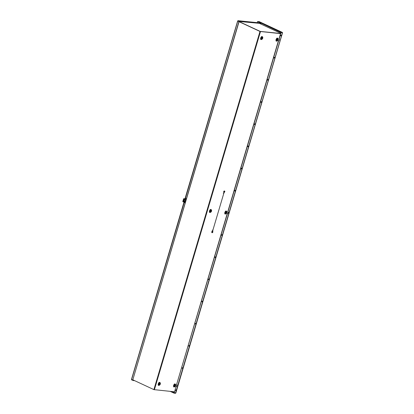 <?xml version="1.0" encoding="UTF-8"?>
<svg xmlns="http://www.w3.org/2000/svg" width="414" height="414" viewBox="0 0 414 414"><rect width="100%" height="100%" fill="white"/><g stroke="black" fill="none" stroke-linecap="round" stroke-linejoin="round"><path stroke-width="0.62" d="M277.302 40.194A0.409 0.269 -65 0 1 277.587 39.439A0.409 0.269 -65 0 1 277.302 40.194M261.927 38.626A0.409 0.269 -65 0 1 262.217 37.871A0.409 0.269 -65 0 1 261.927 38.626M226.085 213.101A0.409 0.269 -65 0 1 226.37 212.346A0.409 0.269 -65 0 1 226.085 213.101M210.71 211.533A0.409 0.269 -65 0 1 210.995 210.778A0.409 0.269 -65 0 1 210.71 211.533M174.863 386.008A0.409 0.269 -65 0 1 175.153 385.253A0.409 0.269 -65 0 1 174.863 386.008M159.493 384.44A0.409 0.269 -65 0 1 159.778 383.685A0.409 0.269 -65 0 1 159.493 384.44M239.059 21.652L260.302 31.516L280.557 33.581M277.178 40.826L277.452 40.582M277.83 38.362L277.344 38.088M261.803 39.258L262.667 37.4M210.586 212.165L211.451 210.307M211.238 209.701L210.752 209.427M174.739 386.645L175.603 384.787M175.391 384.182L174.91 383.907M159.369 385.077L160.234 383.219M160.021 382.614L159.535 382.339M132.951 379.871L153.894 389.621L174.449 391.804M280.542 33.637L259.987 31.454L239.044 21.704M185.638 198.844L185.767 198.503A0.409 0.3 95.8 0 1 185.814 198.513M185.653 198.787L185.767 198.503L185.736 198.823M184.484 202.731L184.711 201.975M277.173 40.117A0.409 0.269 115 0 0 277.499 39.423M261.798 38.549A0.409 0.269 115 0 0 262.124 37.855M225.956 213.029A0.409 0.269 115 0 0 226.277 212.33M210.581 211.461A0.409 0.269 115 0 0 210.907 210.762M174.734 385.936A0.409 0.269 115 0 0 175.06 385.237M159.364 384.368A0.409 0.269 115 0 0 159.69 383.669M260.013 31.407L260.215 31.402A0.352 0.259 95.8 0 1 260.328 31.516M259.899 23.593L280.656 33.249L259.92 23.588M239.297 21.254L237.879 21.067L238.909 21.616L237.802 20.938A0.352 0.259 95.8 0 1 238.143 20.716L239.297 21.254L261.074 23.479L259.914 22.941A0.352 0.259 -84.2 0 0 259.785 22.925M131.569 379.447L132.728 380.073L238.909 21.616M185.11 198.787L185.234 198.373A0.409 0.3 95.8 0 1 185.793 198.637L184.649 202.493A0.409 0.3 95.8 0 1 184.09 202.234L184.183 201.923M131.745 379.612L132.956 380.264L131.735 379.948A0.352 0.259 95.8 0 1 131.58 379.54L184.344 201.939M239.235 21.476L261.074 23.479M237.75 21.078L185.27 198.803M132.728 380.073L239.069 21.631M134.653 380.668L132.889 380.487M134.027 380.373L132.956 380.264M185.394 198.389A0.409 0.3 95.8 0 1 185.632 198.12M184.411 202.767A0.409 0.3 95.8 0 1 184.251 202.249M184.747 199.734L184.892 199.419M183.412 201.401A0.512 0.336 115 0 0 183.899 200.95L184.302 199.6A0.512 0.336 115 0 0 184.23 199.144M183.609 198.834L182.936 201.597A0.409 0.269 -65 0 0 183.014 201.804L182.89 201.742A0.409 0.269 -65 0 1 182.807 201.535L183.609 198.834A0.409 0.269 -65 0 1 183.8 198.658L185.731 198.855M183.34 200.94L183.744 199.589A0.512 0.336 -65 0 1 184.427 199.662L184.028 201.013A0.512 0.336 -65 0 1 183.34 200.94M184.318 200.743L184.09 201.514L184.711 201.649L184.939 200.878M185.715 198.896L183.8 198.658M183.014 201.804L184.799 201.985M175.712 392.953L174.273 393.01L175.893 386.924A1.837 1.201 115 0 0 176.69 385.672A1.837 1.201 115 0 0 176.659 384.332L227.27 214.09A1.837 1.201 115 0 0 228.067 212.837A1.837 1.201 115 0 0 228.042 211.502L278.493 41.183A1.837 1.201 115 0 0 279.284 39.93A1.837 1.201 115 0 0 279.259 38.595L281.039 32.582L282.446 32.727L175.505 393.134M176.053 386.997A1.837 1.201 115 0 0 176.85 385.744A1.837 1.201 115 0 0 176.825 384.409M278.493 41.183L278.327 41.11A1.837 1.201 115 0 0 279.124 39.858A1.837 1.201 115 0 0 279.098 38.518L279.259 38.595M227.27 214.09L227.11 214.017A1.837 1.201 115 0 0 227.907 212.765A1.837 1.201 115 0 0 227.881 211.425L228.042 211.502M280.77 35.847A0.409 0.269 115 0 0 281.096 35.149M280.739 35.506A0.409 0.269 115 0 0 281.287 35.563A0.409 0.269 115 0 0 280.739 35.506M274.203 58.012A0.409 0.269 115 0 0 274.529 57.313M274.171 57.675A0.409 0.269 115 0 0 274.72 57.727A0.409 0.269 115 0 0 274.171 57.675M267.635 80.181A0.409 0.269 115 0 0 267.961 79.483M267.604 79.84A0.409 0.269 115 0 0 268.153 79.897A0.409 0.269 115 0 0 267.604 79.84M261.068 102.351A0.409 0.269 115 0 0 261.394 101.653M261.037 102.01A0.409 0.269 115 0 0 261.586 102.067A0.409 0.269 115 0 0 261.037 102.01M254.501 124.521A0.409 0.269 115 0 0 254.827 123.822M254.47 124.179A0.409 0.269 115 0 0 255.019 124.236A0.409 0.269 115 0 0 254.47 124.179M247.934 146.685A0.409 0.269 115 0 0 248.26 145.987M247.903 146.349A0.409 0.269 115 0 0 248.452 146.401A0.409 0.269 115 0 0 247.903 146.349M241.372 168.855A0.409 0.269 115 0 0 241.693 168.156M241.336 168.514A0.409 0.269 115 0 0 241.89 168.57A0.409 0.269 115 0 0 241.336 168.514M234.805 191.025A0.409 0.269 115 0 0 235.126 190.326M234.774 190.683A0.409 0.269 115 0 0 235.323 190.74A0.409 0.269 115 0 0 234.774 190.683M228.238 213.194A0.409 0.269 115 0 0 228.564 212.496M228.207 212.853A0.409 0.269 115 0 0 228.756 212.91A0.409 0.269 115 0 0 228.207 212.853M221.671 235.359A0.409 0.269 115 0 0 221.997 234.66M221.64 235.023A0.409 0.269 115 0 0 222.189 235.074A0.409 0.269 115 0 0 221.64 235.023M215.104 257.529A0.409 0.269 115 0 0 215.43 256.83M215.073 257.187A0.409 0.269 115 0 0 215.622 257.244A0.409 0.269 115 0 0 215.073 257.187M208.537 279.698A0.409 0.269 115 0 0 208.863 279M208.506 279.357A0.409 0.269 115 0 0 209.054 279.414A0.409 0.269 115 0 0 208.506 279.357M201.97 301.868A0.409 0.269 115 0 0 202.296 301.169M201.939 301.527A0.409 0.269 115 0 0 202.487 301.583A0.409 0.269 115 0 0 201.939 301.527M195.403 324.033A0.409 0.269 115 0 0 195.729 323.334M195.372 323.696A0.409 0.269 115 0 0 195.92 323.748A0.409 0.269 115 0 0 195.372 323.696M188.836 346.202A0.409 0.269 115 0 0 189.162 345.504M188.805 345.861A0.409 0.269 115 0 0 189.353 345.918A0.409 0.269 115 0 0 188.805 345.861M182.269 368.372A0.409 0.269 115 0 0 182.595 367.673M182.238 368.03A0.409 0.269 115 0 0 182.786 368.087A0.409 0.269 115 0 0 182.238 368.03M175.702 390.542A0.409 0.269 115 0 0 176.028 389.843M175.671 390.2A0.409 0.269 115 0 0 176.224 390.257A0.409 0.269 115 0 0 175.671 390.2M282.41 32.753L282.353 32.432L280.94 32.287L257.741 21.487L259.148 21.631L282.353 32.432M259.371 22.025L259.148 21.631L259.371 22.025M257.689 21.652L257.213 22.651M170.221 391.375L174.046 393.155L175.458 393.3M281.039 32.582L282.25 32.732M257.389 22.672L257.513 21.631M257.741 21.487L280.878 32.509L279.098 38.518M174.046 393.155L170.915 391.447M227.11 214.017L176.659 384.332M175.893 386.924L174.273 393.01M278.327 41.11L227.881 211.425M282.291 32.654L280.94 32.287M212.356 230.215L212.832 230.36L223.798 193.343L223.239 193.136M212.268 230.189L212.925 230.386L212.636 231.348M224.181 192.391L223.803 193.343M212.434 231.721L212.165 232.311M212.568 232.057L212.486 231.736L212.123 232.016L212.206 232.337L212.568 232.057M212.775 231.385L212.775 231.498A0.714 0.466 -65 0 1 212.04 232.684A0.714 0.466 -65 0 1 212.273 231.39L212.315 231.338M223.808 191.656A0.714 0.466 -65 0 1 224.771 191.754A0.714 0.466 -65 0 1 224.383 192.298L223.85 192.303A0.818 0.533 -65 0 1 223.808 191.656L223.72 191.615A0.818 0.533 115 0 0 223.762 192.256L223.86 192.355M224.548 191.04A0.714 0.466 115 0 0 223.72 191.615M224.383 191.392L224.109 191.977M224.512 191.729L224.429 191.403L224.15 192.003L224.512 191.729M211.978 231.157L212.273 231.302M212.227 231.297L212.18 231.348A0.818 0.533 115 0 0 211.777 231.949A0.714 0.466 115 0 0 211.999 232.663M278.161 39.444A1.496 0.978 115 0 0 278.172 39.335A1.496 0.978 115 0 0 277.504 38.238A1.496 0.978 115 0 0 276.081 39.553A1.496 0.978 115 0 0 276.666 41.069A1.496 0.978 115 0 0 277.54 40.691A1.496 0.978 115 0 0 277.618 40.608M278.136 39.692L277.504 38.166C276.412 37.508 275.222 41.524 276.63 41.126L277.794 40.432M262.786 37.876A1.496 0.978 115 0 0 262.797 37.767A1.496 0.978 115 0 0 262.134 36.67A1.496 0.978 115 0 0 260.706 37.984A1.496 0.978 115 0 0 261.296 39.501A1.496 0.978 115 0 0 262.166 39.123A1.496 0.978 115 0 0 262.243 39.04M262.766 38.124L262.134 36.598C261.037 35.94 259.847 39.956 261.255 39.558L262.419 38.864M226.919 212.599L226.287 211.073C225.19 210.416 224 214.431 225.407 214.033L226.572 213.339M226.944 212.351A1.496 0.978 115 0 0 226.955 212.242A1.496 0.978 115 0 0 226.287 211.145A1.496 0.978 115 0 0 224.859 212.46A1.496 0.978 115 0 0 225.449 213.976A1.496 0.978 115 0 0 226.323 213.598A1.496 0.978 115 0 0 226.401 213.52M211.544 211.031L210.912 209.505C209.82 208.847 208.63 212.863 210.038 212.465L211.202 211.771M211.57 210.783A1.496 0.978 115 0 0 211.58 210.674A1.496 0.978 115 0 0 210.912 209.577A1.496 0.978 115 0 0 209.489 210.892A1.496 0.978 115 0 0 210.074 212.408A1.496 0.978 115 0 0 210.949 212.03A1.496 0.978 115 0 0 211.026 211.952M175.702 385.512L175.07 383.98C173.973 383.328 172.783 387.344 174.19 386.945L175.355 386.252M175.722 385.263A1.496 0.978 115 0 0 175.738 385.149A1.496 0.978 115 0 0 175.07 384.057A1.496 0.978 115 0 0 173.642 385.367A1.496 0.978 115 0 0 174.232 386.888A1.496 0.978 115 0 0 175.106 386.51A1.496 0.978 115 0 0 175.179 386.428M160.327 383.944L159.695 382.412C158.603 381.76 157.413 385.776 158.821 385.377L159.985 384.684M160.353 383.695A1.496 0.978 115 0 0 160.363 383.581A1.496 0.978 115 0 0 159.695 382.489A1.496 0.978 115 0 0 158.272 383.799A1.496 0.978 115 0 0 158.857 385.32A1.496 0.978 115 0 0 159.732 384.942A1.496 0.978 115 0 0 159.809 384.86M277.038 40.831A1.113 0.73 -65 0 1 276.599 39.697A1.113 0.73 -65 0 1 277.659 38.725A1.113 0.73 -65 0 1 278.156 39.537A1.113 0.73 -65 0 1 278.099 39.853A1.113 0.73 -65 0 1 277.685 40.546A1.113 0.73 -65 0 1 277.038 40.831M277.168 40.639C276.63 40.013 276.795 39.459 277.659 38.978C278.198 39.604 278.037 40.158 277.168 40.639M261.664 39.263A1.113 0.73 -65 0 1 261.229 38.129A1.113 0.73 -65 0 1 262.29 37.156A1.113 0.73 -65 0 1 262.781 37.969A1.113 0.73 -65 0 1 262.724 38.285A1.113 0.73 -65 0 1 262.316 38.978A1.113 0.73 -65 0 1 261.664 39.263M261.798 39.071C261.26 38.445 261.425 37.891 262.29 37.41C262.828 38.036 262.662 38.59 261.798 39.071M225.816 213.738A1.113 0.73 -65 0 1 225.382 212.61A1.113 0.73 -65 0 1 226.442 211.632A1.113 0.73 -65 0 1 226.939 212.449A1.113 0.73 -65 0 1 226.468 213.458A1.113 0.73 -65 0 1 225.816 213.738M225.951 213.546C225.413 212.92 225.578 212.366 226.442 211.885C226.981 212.511 226.815 213.065 225.951 213.546M210.447 212.17A1.113 0.73 -65 0 1 210.007 211.042A1.113 0.73 -65 0 1 211.068 210.064A1.113 0.73 -65 0 1 211.564 210.881A1.113 0.73 -65 0 1 211.093 211.89A1.113 0.73 -65 0 1 210.447 212.17M210.581 211.978C210.043 211.352 210.203 210.798 211.073 210.317C211.606 210.943 211.445 211.497 210.581 211.978M174.599 386.645A1.113 0.73 -65 0 1 174.165 385.517A1.113 0.73 -65 0 1 175.226 384.539A1.113 0.73 -65 0 1 175.722 385.356A1.113 0.73 -65 0 1 175.251 386.365A1.113 0.73 -65 0 1 174.599 386.645M174.734 386.453C174.196 385.832 174.361 385.279 175.226 384.792C175.764 385.418 175.598 385.972 174.734 386.453M159.23 385.077A1.113 0.73 -65 0 1 158.79 383.949A1.113 0.73 -65 0 1 159.851 382.971A1.113 0.73 -65 0 1 160.347 383.788A1.113 0.73 -65 0 1 159.876 384.797A1.113 0.73 -65 0 1 159.23 385.077M159.359 384.885C158.821 384.264 158.986 383.706 159.851 383.224C160.389 383.85 160.228 384.404 159.359 384.885M154.37 389.755L260.468 31.588M259.987 31.454L153.894 389.621M239.111 21.424L238.681 21.378M238.681 21.393L260.137 31.381M260.215 31.402L280.589 33.477M159.69 384.089L159.369 383.938M159.618 384.213L159.323 384.073M238.143 20.716L259.914 22.941M237.962 21.016L238.309 21.047M184.354 200.749L184.126 201.52M258.802 22.811L258.952 22.304M174.247 392.482L172.327 391.587M259.102 22.372L258.967 22.832M172.752 391.634L174.289 392.348M277.54 40.691L278.172 39.335M262.166 39.123L262.797 37.767M226.323 213.598L226.955 212.242M210.949 212.03L211.58 210.674M175.106 386.51L175.738 385.149M159.732 384.942L160.363 383.581M185.731 198.208L185.643 198.508M239.08 21.409L238.619 21.362M238.076 20.7L259.852 22.92M131.471 379.457L184.064 201.908M184.991 198.777L237.652 21M282.529 32.768L175.795 393.088M259.211 21.647L282.389 32.437"/></g></svg>
